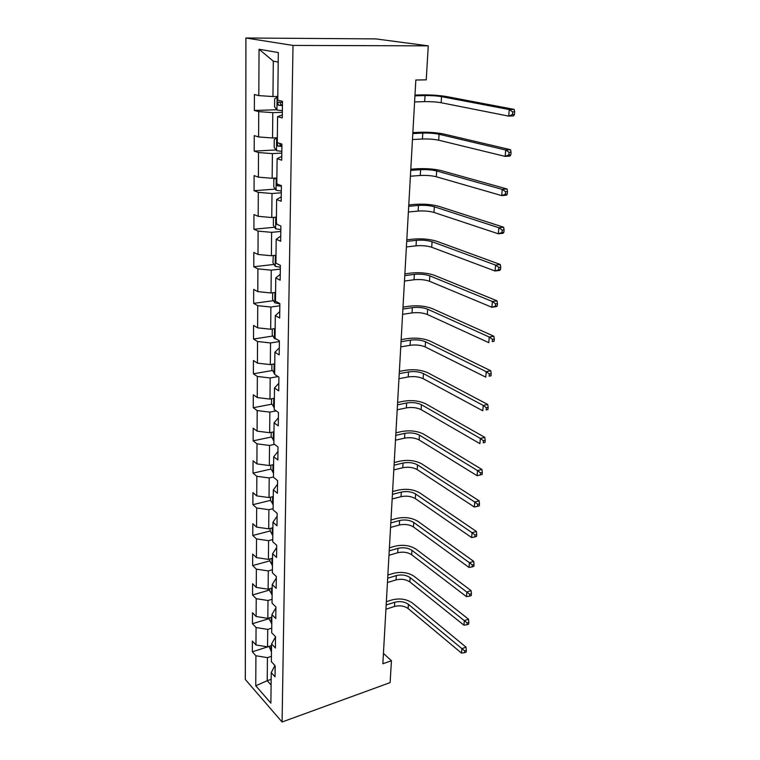 <?xml version="1.0" encoding="UTF-8"?>
<svg xmlns="http://www.w3.org/2000/svg" width="760" height="760" viewBox="0 0 760 760"><rect width="100%" height="100%" fill="white"/><g stroke="black" fill="none" stroke-linecap="round" stroke-linejoin="round"><path stroke-width="1.14" d="M245.907 38L245.319 679.478L282.084 722L292.999 45.429L245.907 38L375.839 38.903L428.269 45.847L292.999 45.429M274.911 665.522L271.234 672.628L275.025 676.799L275.167 665.798L271.358 661.675L271.567 643.948L275.395 648.005L275.538 636.747L271.69 632.738L271.899 614.583L275.776 618.526L275.927 606.993L272.033 603.107L272.241 584.535L276.174 588.335L276.327 576.536L272.374 572.783L272.593 553.755L276.573 557.422L276.726 545.328L272.735 541.709L272.954 522.215L276.982 525.739L277.144 513.351L273.096 509.884L273.324 489.906L277.4 493.278L277.571 480.577L273.467 477.261L273.704 456.788L277.837 459.99L278.008 446.965L273.847 443.821L274.084 422.826L278.284 425.866L278.454 412.499L274.236 409.535L274.483 387.99L278.73 390.849L278.91 377.14L274.645 374.357L274.892 352.26L279.195 354.92L279.385 340.851L275.053 338.266L275.31 315.58L279.68 318.041L279.86 303.591L275.481 301.207L275.747 277.923L280.165 280.165L280.364 265.326L275.909 263.169L276.184 239.248L280.677 241.262L280.867 226.014L276.355 224.086L276.64 199.509L281.19 201.286L281.399 185.611L276.811 183.929L277.106 158.669L281.723 160.189L281.931 144.067L277.286 142.652L277.58 116.669L282.273 117.923L282.492 101.346L277.77 100.206L278.312 52.554L259.046 49.248L273.305 61.161L272.954 96.558L277.818 96.444M271.234 672.628L270.892 703.142L255.759 685.776L255.911 655.747L252.339 651.804L268.974 646.466M259.046 49.248L258.808 95.608L254.41 94.544L254.353 110.466L258.723 111.635L258.599 136.942L254.258 135.612L254.201 151.116L258.514 152.541L258.39 177.166L254.115 175.598L254.058 190.693L258.305 192.356L258.181 216.325L253.963 214.529L253.916 229.225L258.106 231.116L257.991 254.467L253.821 252.444L253.773 266.769L257.916 268.869L257.792 291.622L253.688 289.398L253.641 303.354L257.726 305.662L257.611 327.835L253.555 325.413L253.508 339.017L257.535 341.515L257.431 363.137L253.422 360.525L253.374 373.796L257.355 376.476L257.25 397.556L253.298 394.772L253.251 407.721L257.184 410.571L257.079 431.138L253.175 428.184L253.127 440.819L257.013 443.84L256.909 463.904L253.052 460.798L253.004 473.128L256.842 476.301L256.738 495.89L252.928 492.632L252.89 504.678L256.68 507.984L256.576 527.117L252.814 523.716L252.776 535.477L256.519 538.935L256.424 557.612L252.7 554.078L252.662 565.573L256.367 569.154L256.272 587.404L252.595 583.746L252.548 594.975L256.215 598.681L256.12 616.521L252.481 612.74L252.444 623.713L256.063 627.542L255.968 644.974L252.377 641.079L252.339 651.804M428.269 45.847L426.236 79.847L415.834 80.028L382.85 663.755L391.438 660.734L383.439 653.381M271.567 643.948L275.538 636.975M271.548 645.572L267.548 646.855L267.729 629.394L271.748 628.14M255.968 644.974L267.548 646.855M256.063 627.542L267.729 629.394M271.899 614.583L275.918 607.848M271.871 617.13L267.834 618.364L268.005 600.505L272.07 599.298M256.12 616.521L267.834 618.364M256.215 598.681L268.005 600.505M272.241 584.535L276.308 578.037M272.203 588.021L268.118 589.209L268.299 570.931L272.412 569.781M256.272 587.404L268.118 589.209M256.367 569.154L268.299 570.931M272.593 553.755L276.697 547.514M272.545 558.248L268.413 559.379L268.594 540.673L272.755 539.572M256.424 557.612L268.413 559.379M256.519 538.935L268.594 540.673M272.954 522.215L277.106 516.258M272.887 527.763L268.707 528.836L268.897 509.684L273.106 508.639M256.576 527.117L268.707 528.836M256.68 507.984L268.897 509.684M273.324 489.906L277.523 484.234M273.248 496.546L269.021 497.562L269.211 477.945L273.467 476.966M256.738 495.89L269.021 497.562M256.842 476.301L269.211 477.945M273.704 456.788L277.951 451.421M273.609 464.578L269.334 465.538L269.534 445.436L274.559 444.362M256.909 463.904L269.334 465.538M257.013 443.84L269.534 445.436M274.084 422.826L278.388 417.781M273.99 431.822L269.658 432.715L269.857 412.119L276.165 410.884M257.079 431.138L269.658 432.715M257.184 410.571L269.857 412.119M274.483 387.99L278.834 383.296M274.37 398.259L269.99 399.085L270.19 377.967L278.046 376.58M257.25 397.556L269.99 399.085M257.355 376.476L270.19 377.967M274.892 352.26L279.291 347.918M274.759 363.85L270.322 364.601L270.541 342.95L279.376 341.553M257.431 363.137L270.322 364.601M257.535 341.515L270.541 342.95M275.31 315.58L279.765 311.619M275.167 328.567L270.674 329.241L270.892 307.03L279.832 305.786M257.611 327.835L270.674 329.241M257.726 305.662L270.892 307.03M275.747 277.923L280.24 274.37M275.576 292.372L271.026 292.961L271.253 270.17L280.316 269.097M257.792 291.622L271.026 292.961M257.916 268.869L271.253 270.17M276.184 239.248L280.744 236.113M276.003 255.227L271.396 255.74L271.624 232.341L280.801 231.448M257.991 254.467L271.396 255.74M258.106 231.116L271.624 232.341M276.64 199.509L281.248 196.831M276.44 217.113L271.767 217.531L272.004 193.505L281.305 192.793M258.181 216.325L271.767 217.531M258.305 192.356L272.004 193.505M277.106 158.669L281.77 156.465M276.887 177.964L272.156 178.286L272.394 153.615L281.817 153.093M258.39 177.166L272.156 178.286M258.514 152.541L272.394 153.615M277.58 116.669L282.312 114.978M277.343 137.759L272.545 137.987L272.802 112.632L282.349 112.309M258.599 136.942L272.545 137.987M258.723 111.635L272.802 112.632M258.808 95.608L272.954 96.558M391.438 660.734L390.127 682.603L282.084 722M278.207 62.073L273.305 61.161M271.159 679.355L267.216 680.694L271.092 685.035M271.424 656.336L267.444 657.637L267.216 680.694L255.759 685.776M255.911 655.747L267.444 657.637M254.353 110.466L276.792 109.754M254.201 151.116L276.032 149.948M254.058 190.693L275.32 189.107M253.916 229.225L274.654 227.249M253.773 266.769L274.037 264.433M253.641 303.354L273.457 300.684M253.508 339.017L272.906 336.034M253.374 373.796L272.384 370.519M253.251 407.721L271.88 404.168M253.127 440.819L271.405 437.009M253.004 473.128L270.959 469.081M252.89 504.678L270.522 500.394M252.776 535.477L270.18 530.964M252.662 565.573L269.866 560.832M252.548 594.975L269.562 590.026M272.184 589.209L272.166 591.137M252.444 623.713L269.268 618.564M277.808 96.767L274.664 98.857L274.588 106.78L277.01 110.048L282.368 110.646M277.162 96.786L277.808 96.909M414.599 101.935L424.669 101.631C430.844 101.545 436.335 101.906 441.142 102.733L508.687 116.118L509.267 109.563L514.178 109.392L446.272 96.51C439.052 95.323 430.834 94.791 421.61 94.895L414.979 95.066M282.473 102.419L277.723 102.22L278.274 105.241L282.435 105.611M282.435 105.212L281.533 105.146L280.25 103.388M414.941 95.826L425.04 95.561C431.224 95.484 436.715 95.846 441.541 96.644L509.267 109.563L512.715 111.891L512.477 114.522L514.444 114.437L514.681 111.815L512.715 111.891M514.444 114.437L513.589 115.919L508.687 116.118L512.477 114.522M514.681 111.815L514.178 109.392M276.688 137.788L274.246 139.631L274.16 147.355L276.555 150.68L281.837 151.373M276.735 137.788L277.343 137.93M412.471 139.536L422.437 139.013C428.535 138.823 433.96 139.213 438.691 140.201L505.144 156.389L505.704 150.014L510.568 149.71L443.764 134.026C436.648 132.591 428.535 132.012 419.416 132.278L412.86 132.591M278.749 143.099L277.229 143.118L277.799 146.062L281.903 146.471M281.912 145.968L279.756 144.409M412.803 133.57L422.788 133.085C428.906 132.905 434.33 133.294 439.08 134.263L505.704 150.014L509.105 152.342L508.877 154.898L510.825 154.774L511.053 152.218L509.105 152.342M510.825 154.774L509.998 156.075L505.144 156.389L508.877 154.898M511.053 152.218L510.568 149.71M275.719 178.049L273.828 179.332L273.752 186.846L276.117 190.237L281.323 191.016M410.4 176.206L420.251 175.484C426.293 175.189 431.642 175.617 436.306 176.757L501.704 195.605L502.246 189.392L507.053 188.983L441.322 170.63C434.311 168.957 426.293 168.331 417.269 168.748L410.799 169.204M276.83 182.923L277.343 185.791L281.39 186.248M281.399 185.639L277.343 185.791M410.723 170.392L420.603 169.698C426.645 169.423 432.012 169.841 436.686 170.962L502.246 189.392L505.6 191.719L505.381 194.208L507.3 194.037L507.519 191.548L505.6 191.719M507.3 194.037L506.492 195.177L501.704 195.605L505.381 194.208M507.519 191.548L507.053 188.983M274.607 217.274L273.429 217.996L273.353 225.311L275.68 228.769L280.829 229.624M408.376 212.002L418.123 211.081C424.099 210.691 429.381 211.137 433.979 212.429L498.341 233.795L498.873 227.743L503.623 227.221L438.928 206.35C432.022 204.459 424.108 203.794 415.188 204.355L408.776 204.924M276.383 221.616L276.887 224.485L277.647 224.637M408.699 206.321L418.465 205.438C424.441 205.057 429.742 205.504 434.349 206.777L498.873 227.743L502.179 230.071L501.961 232.493L503.861 232.284L504.079 229.862L502.179 230.071M503.861 232.284L503.082 233.263L498.341 233.795L501.961 232.493M504.079 229.862L503.623 227.221M273.267 255.531L272.963 262.789L275.262 266.294L280.335 267.235M406.401 246.933L416.052 245.831C421.952 245.347 427.167 245.822 431.708 247.256L495.073 271.006L495.586 265.107L500.289 264.49L436.601 241.224C429.789 239.115 421.971 238.412 413.145 239.115L406.809 239.809M275.956 259.359L275.927 261.81M406.714 241.385L416.375 240.321C422.294 239.846 427.519 240.321 432.07 241.727L495.586 265.107L498.854 267.434L498.636 269.8L500.517 269.543L500.726 267.188L498.854 267.434M500.517 269.543L499.757 270.38L495.073 271.006L498.636 269.8M500.726 267.188L500.289 264.49M272.65 292.752L272.584 299.316L274.797 302.784L279.86 303.886M404.472 281.038L414.019 279.765C419.862 279.195 425.011 279.69 429.485 281.257L491.881 307.277L492.385 301.53L497.04 300.817L434.33 275.272C427.614 272.963 419.881 272.223 411.151 273.049L404.88 273.866M275.538 296.134L275.51 298.528M404.785 275.633L414.342 274.379C420.195 273.819 425.353 274.312 429.837 275.861L492.385 301.53L495.606 303.858L495.397 306.156L497.258 305.862L497.467 303.563L495.606 303.858M497.258 305.862L496.517 306.555L491.881 307.277L495.397 306.156M497.467 303.563L497.04 300.817M272.279 328.994L272.213 334.923L274.455 338.523L276.811 339.312M402.591 314.355L412.034 312.911C417.81 312.255 422.911 312.778 427.32 314.478L488.775 342.646L489.269 337.041L493.867 336.233L432.108 308.531C425.476 306.023 417.848 305.254 409.203 306.213L402.999 307.135M275.13 331.987L275.101 334.324M402.895 309.073L412.347 307.648C418.142 307.012 423.244 307.524 427.661 309.206L489.269 337.041L492.442 339.359L492.242 341.601L494.076 341.278L494.285 339.036L492.442 339.359M494.076 341.278L492.242 341.601M494.285 339.036L493.867 336.233M271.909 364.334L271.852 369.645L274.654 373.597M400.757 346.902L410.096 345.297C415.815 344.565 420.85 345.106 425.201 346.921L485.744 377.14L486.219 371.668L490.77 370.776L429.932 341.022C423.396 338.342 415.853 337.535 407.303 338.608L401.166 339.635M274.731 366.947L274.702 369.217M401.042 341.734L410.409 340.157C416.128 339.435 421.173 339.976 425.543 341.772L486.219 371.668L489.354 373.986L489.155 376.181L490.979 375.81L491.178 373.625L489.354 373.986M490.979 375.81L489.155 376.181M491.178 373.625L490.77 370.776M271.548 398.791L271.5 403.522L274.265 407.531M398.952 378.708L408.205 376.95C413.858 376.143 418.836 376.703 423.13 378.641L482.78 410.79L483.255 405.45L487.758 404.481L427.813 372.78C421.363 369.92 413.905 369.084 405.45 370.272L399.37 371.402M274.341 401.042L274.312 403.265M399.247 373.663L408.509 371.925C414.171 371.127 419.159 371.688 423.462 373.606L483.255 405.45L486.343 407.769L486.153 409.906L487.958 409.507L488.148 407.369L486.343 407.769M487.958 409.507L486.153 409.906M488.148 407.369L487.758 404.481M271.206 432.402L271.159 436.582L273.885 440.648M397.204 409.792L406.353 407.892C411.948 407.008 416.869 407.588 421.106 409.64L479.892 443.631L480.349 438.425L484.813 437.37L425.733 403.816C419.377 400.795 412.005 399.931 403.636 401.233L397.613 402.458M273.961 434.311L273.933 436.477M397.48 404.861L406.647 402.981C412.252 402.106 417.183 402.686 421.43 404.719L480.349 438.425L483.408 440.733L483.217 442.814L485.003 442.387L485.193 440.306L483.408 440.733M485.003 442.387L483.217 442.814M485.193 440.306L484.813 437.37M270.864 465.196L270.826 468.844L273.514 472.967M395.485 440.192L404.548 438.149C410.087 437.199 414.95 437.798 419.13 439.945L477.08 475.693L477.527 470.601L481.935 469.48L423.709 434.178C417.43 430.996 410.144 430.103 401.859 431.499L395.903 432.82M273.591 466.783L273.562 468.891M395.76 435.366L404.833 433.342C410.381 432.402 415.255 433 419.444 435.138L477.527 470.601L480.538 472.91L480.358 474.943L482.125 474.487L482.305 472.454L480.538 472.91M482.305 472.454L481.935 469.48M477.08 475.693L480.358 474.943M270.531 497.201L270.493 500.346L273.153 504.517M393.803 469.917L402.772 467.742C408.262 466.726 413.07 467.343 417.192 469.594L474.325 506.996L474.762 502.028L479.132 500.831L421.724 463.856C415.53 460.531 408.32 459.61 400.121 461.111L394.221 462.507M273.22 498.475L273.201 500.536M394.07 465.196L403.056 463.039C408.548 462.033 413.364 462.65 417.506 464.882L474.762 502.028L477.736 504.326L477.565 506.312L479.303 505.828L479.484 503.842L477.736 504.326M479.484 503.842L479.132 500.831M474.325 506.996L477.565 506.312M270.209 528.457L270.18 531.116L272.802 535.325M392.16 498.987L401.042 496.689C406.476 495.615 411.226 496.251 415.302 498.589L471.637 537.577L472.065 532.722L476.387 531.458L419.786 492.898C413.668 489.431 406.543 488.49 398.42 490.076L392.578 491.558M272.868 529.435L272.849 531.449M392.426 494.37L401.318 492.09C406.762 491.026 411.521 491.653 415.606 493.99L472.065 532.722L475 535.011L474.829 536.959L476.558 536.446L476.729 534.508L475 535.011M476.729 534.508L476.387 531.458M471.637 537.577L474.829 536.959M269.885 558.971L269.866 561.174L272.46 565.431M390.555 527.44L399.351 525.017C404.728 523.887 409.431 524.533 413.449 526.965L469.005 567.444L469.423 562.704L473.708 561.383L417.886 521.322C411.844 517.712 404.795 516.743 396.758 518.424L390.972 519.992M272.526 559.664L272.507 561.64M390.811 522.918L399.617 520.524C405.004 519.394 409.716 520.039 413.744 522.462L469.423 562.704L472.33 564.994L472.159 566.884L473.869 566.352L474.041 564.461L472.33 564.994M474.041 564.461L473.708 561.383M469.005 567.444L472.159 566.884M269.581 588.791L269.562 590.548L272.127 594.842M388.977 555.284L397.689 552.748C403.019 551.561 407.664 552.216 411.635 554.743L466.44 596.638L466.849 592.011L471.086 590.625L416.024 549.128C410.058 545.395 403.094 544.407 395.124 546.164L389.405 547.808M389.234 550.857L397.955 548.34C403.284 547.162 407.94 547.827 411.93 550.325L469.718 594.282L469.556 596.144L471.248 595.583L471.418 593.731L469.718 594.282M471.418 593.731L471.086 590.625M466.44 596.638L469.556 596.144M269.277 617.918L269.258 619.257L271.795 623.589M387.438 582.54L396.065 579.889C401.337 578.645 405.935 579.329 409.868 581.932L463.933 625.176L464.331 620.654L468.53 619.21L414.209 576.356C408.31 572.498 401.423 571.491 393.537 573.334L387.866 575.044M271.861 618.079L271.833 619.961M387.685 578.208L396.321 575.586C401.603 574.341 406.21 575.016 410.144 577.609L467.172 622.924L467.01 624.739L468.683 624.15L468.844 622.345L467.172 622.924M468.844 622.345L468.53 619.21M463.933 625.176L467.01 624.739M268.983 646.389L271.472 651.69M385.928 609.216L394.478 606.471C399.693 605.178 404.244 605.872 408.13 608.551L461.481 653.087L461.871 648.65L466.032 647.159L412.423 603.022C406.6 599.042 399.779 598.015 391.97 599.934L386.356 601.711M271.31 646.428L271.519 648.147M386.175 604.979L394.725 602.253C399.959 600.961 404.519 601.654 408.405 604.323L464.673 650.921L464.512 652.697L466.174 652.089L466.336 650.322L464.673 650.921M466.336 650.322L466.032 647.159M461.481 653.087L464.512 652.697M277.096 96.843L276.953 109.962M425.04 95.561L424.669 101.631M441.541 96.644L441.142 102.733M281.533 105.146L278.274 105.241M276.64 137.826L276.498 150.603M422.788 133.085L422.437 139.013M439.08 134.263L438.691 140.201M281.019 145.891L277.799 146.062M276.194 178.011L276.051 190.161M420.603 169.698L420.251 175.484M436.686 170.962L436.306 176.757M275.747 217.17L275.623 228.684M418.465 205.438L418.123 211.081M434.349 206.777L433.979 212.429M275.329 255.303L275.205 266.209M416.375 240.321L416.052 245.831M432.07 241.727L431.708 247.256M274.911 292.457L274.797 302.784M414.342 274.379L414.019 279.765M429.837 275.861L429.485 281.257M274.502 328.662L274.398 338.438M412.347 307.648L412.034 312.911M427.661 309.206L427.32 314.478M274.113 363.964L274.008 373.207M410.409 340.157L410.096 345.297M425.543 341.772L425.201 346.921M273.724 398.382L273.628 407.123M408.509 371.925L408.205 376.95M423.462 373.606L423.13 378.641M273.353 431.955L273.258 440.211M406.647 402.981L406.353 407.892M421.43 404.719L421.106 409.64M272.983 464.721L272.897 472.511M404.833 433.342L404.548 438.149M419.444 435.138L419.13 439.945M272.622 496.698L272.545 504.042M403.056 463.039L402.772 467.742M417.506 464.882L417.192 469.594M272.279 527.915L272.203 534.841M401.318 492.09L401.042 496.689M415.606 493.99L415.302 498.589M271.938 558.41L271.861 564.927M399.617 520.524L399.351 525.017M413.744 522.462L413.449 526.965M271.605 588.202L271.529 594.32M397.955 548.34L397.689 552.748M411.93 550.325L411.635 554.743M271.272 617.31L271.216 623.058M396.321 575.586L396.065 579.889M410.144 577.609L409.868 581.932M270.959 645.762L270.902 651.149M394.725 602.253L394.478 606.471M408.405 604.323L408.13 608.551M279.243 102.172L277.723 102.22M278.435 143.051L277.229 143.118"/></g></svg>
